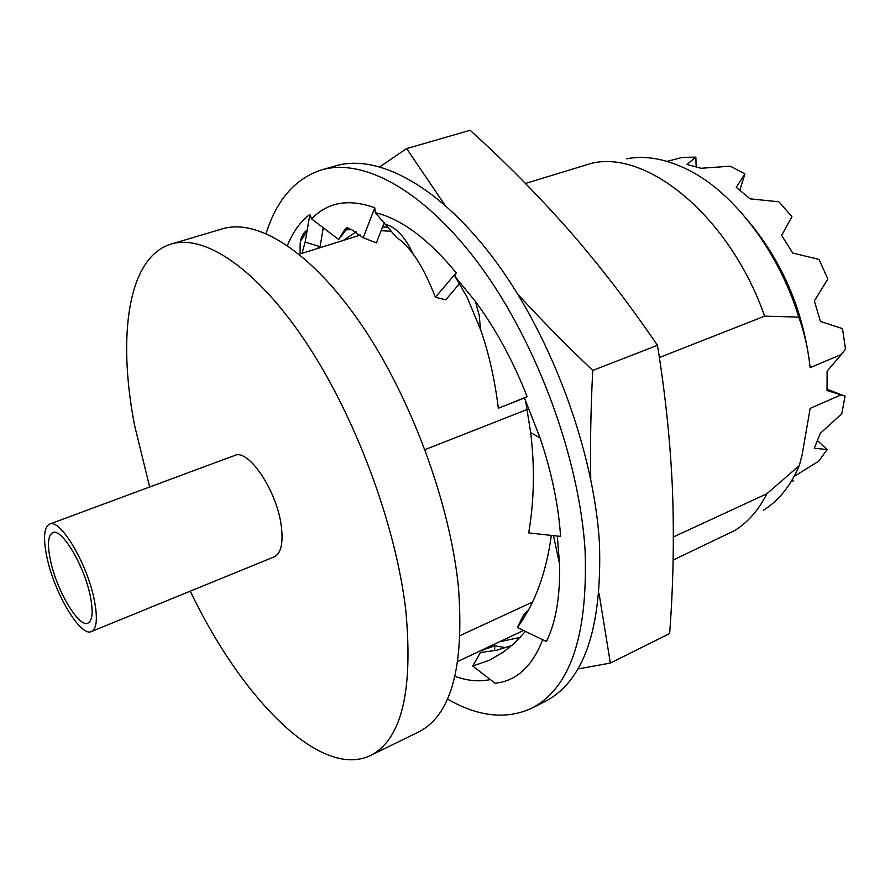 <?xml version="1.0" encoding="UTF-8"?>
<svg xmlns="http://www.w3.org/2000/svg" width="890" height="890" viewBox="0 0 890 890"><rect width="100%" height="100%" fill="white"/><g stroke="black" fill="none" stroke-linecap="round" stroke-linejoin="round"><path stroke-width="1.33" d="M531.352 708.373L544.535 701.776C583.807 681.751 602.107 628.996 599.471 543.501C594.175 453.188 553.024 339.991 497.243 263.462C441.351 186.8 378.395 153.225 335.719 165.852L321.557 169.912C363.765 157.419 426.366 191.35 482.213 268.535C537.949 345.587 579.379 459.396 585.075 550.009C588.112 635.772 570.201 688.56 531.352 708.373C506.065 719.854 478.108 716.739 447.47 699.039M379.908 166.742L406.63 148.585L444.733 204.789M388.34 227.495L382.555 226.917M356.267 231.789L343.273 240.422M381.087 230.71L391.522 231.3M94.24 599.738C97.789 618.06 96.865 628.663 91.448 631.544C80.512 637.329 54.279 592.94 46.959 557.396C42.998 538.372 43.866 527.269 49.584 524.11C60.019 518.058 87.187 563.414 94.24 599.738M91.448 631.544L274.187 556.862C281.162 553.38 283.487 542.8 281.162 525.122C276.545 490.09 248.243 448.404 234.682 455.469L49.584 524.11M50.519 560.589C47.203 544.613 47.949 535.302 52.744 532.654C61.555 527.581 84.372 565.695 90.324 596.233C93.35 611.719 92.56 620.675 87.988 623.111C78.809 627.995 56.671 590.571 50.519 560.589M149.665 486.997L134.501 425.053C117.291 335.686 127.904 257.021 171.169 244.06C204.355 233.859 256.81 268.324 306.327 342.839C355.755 417.232 395.85 525.3 405.773 610.14C413.316 691.33 401.546 739.79 370.451 755.521C320.122 779.707 241.123 697.56 190.26 591.16M171.169 244.06L222.433 228.841C257.344 218.139 311.2 251.347 361.006 324.116C410.724 396.762 449.951 502.828 458.406 586.721C464.48 667.066 451.186 715.504 418.5 732.036L370.451 755.521M424.975 449.639L527.247 409.445M659.356 357.524L764.621 316.15L798.753 317.096C804.46 332.804 808.254 349.659 810.134 367.626L841.361 354.498L827.122 371.152L827.044 390.499L841.039 394.882L810.156 408.365L802.135 454.779L799.309 465.615L766.913 493.728C758.447 510.259 747.678 522.552 734.595 530.607L673.14 560.055M525.478 183.462L591.483 163.315C647.119 149.509 729.922 216.793 764.621 316.15M523.498 630.487L457.827 661.437M532.665 602.007L460.197 635.516M766.913 493.728L673.396 536.959M748.957 221.788C783.489 263.696 803.881 312.312 810.134 367.626M667.077 161.368L682.43 157.374L695.858 157.13L687.035 164.483L701.098 168.266L730.401 166.185L744.908 173.906L736.208 187.312L750.136 198.848L778.961 201.808L791.933 216.715L781.62 235.416L792.745 253.049L819.011 259.424L827.856 278.982L814.361 300.931L820.424 321.412L842.519 328.644L845.5 349.103L841.361 354.498M626.404 158.809C646.051 155.071 667.222 159.054 689.917 170.758C734.628 193.786 778.817 251.792 798.753 317.096M794.147 476.406L818.678 461.198L827.166 449.561L814.294 448.226L820.191 433.486L841.829 413.628L845.077 396.128L841.039 394.882M791.01 481.835L793.368 480.811L790.943 481.935M799.309 465.615C790.543 485.996 778.55 500.892 763.353 510.304M793.368 480.811L792.489 479.365M827.166 449.561L817.554 440.761M845.077 396.128L827.055 389.275M739.846 190.093L744.908 173.906M696.147 166.686L695.858 157.13M599.048 593.374L610.351 663.061L669.625 633.558C673.229 586.732 674.208 539.351 672.54 491.414C670.537 443.732 665.509 395.038 657.465 345.32L592.751 370.44C590.793 408.087 590.115 444.31 590.749 479.098M610.351 663.061L577.81 668.991M657.465 345.32C629.441 304.157 599.927 265.798 568.933 230.232C537.571 194.777 504.641 161.468 470.131 130.285L406.63 148.585M517.68 294.089C540.753 319.332 565.784 344.775 592.751 370.44M499.635 641.757L520.238 637.385M479.532 651.224L494.729 645.795L505.887 647.698M454.979 676.322C467.55 680.894 479.332 681.962 490.312 679.537M494.651 650.679L494.729 645.795M505.064 650.968L489.611 660.18L472.712 666.054L480.478 652.492L496.62 650.267L511.917 645.473M501.504 653.46L513.997 643.604L525.423 631.41M472.712 666.054L495.151 683.253C516.434 680.984 532.276 666.488 542.666 639.743M528.571 610.106L517.824 626.616L523.565 614.923L528.971 609.372M517.824 626.616L517.379 627.528C534.857 603.843 546.171 573.138 551.333 535.402M517.379 627.528L546.404 641.545C556.005 621.965 560.366 595.977 559.487 563.581L557.351 536.058M524.477 397.964L498.333 408.243L527.147 396.662L524.399 397.797L540.119 438.014C551.689 472.39 558.508 505.186 560.578 536.414L528.682 532.921C534.211 500.67 534.868 467.228 530.663 432.584L525.523 400.333M498.333 408.243C494.729 379.173 488.777 352.896 480.478 329.411L466.772 296.515L455.013 276.534L456.17 272.74C428.179 238.909 401.234 218.895 375.335 212.677L396.706 237.686C401.946 240.801 407.531 246.408 413.45 254.507C421.059 264.875 428.379 279.137 435.421 297.282L456.17 272.74M527.147 396.662C513.063 360.839 495.841 329.133 475.483 301.532L455.013 276.534M459.507 283.643L445.768 299.83L435.421 297.282M347.801 227.573L347.1 228.385M346.855 228.307L346.232 227.773M384.202 222.656L376.392 242.892L363.209 237.752L351.75 229.742L346.611 229.72L343.618 231.356L338.734 239.532L345.921 229.965M363.209 237.752L374.768 207.748C348.624 198.414 327.576 202.141 311.611 218.929L338.734 239.532M323.293 227.517L320.089 246.73L316.962 248.655M307.061 230.855L300.553 241.179M320.089 246.73L305.159 242.058L301.988 253.327M305.159 242.058L309.842 214.434C300.364 221.554 292.91 231.912 287.459 245.495M266.099 233.525C276.69 199.772 295.168 178.567 321.557 169.912M311.611 218.929L309.842 214.434M375.335 212.677L374.768 207.748M299.162 254.217L360.483 235.049M559.487 563.581L553.458 535.635M540.119 438.014L530.663 432.584M475.483 301.532L479.254 315.572L480.478 329.411M385.748 224.458C396.005 227.095 405.239 237.107 413.45 254.507M351.75 229.742L346.41 227.718L343.618 231.356M319.599 246.908L318.22 246.141M300.186 253.895C299.897 244.138 300.308 238.832 301.421 237.975C302.544 234.459 304.402 231.923 307.005 230.343L307.15 230.299"/></g></svg>

